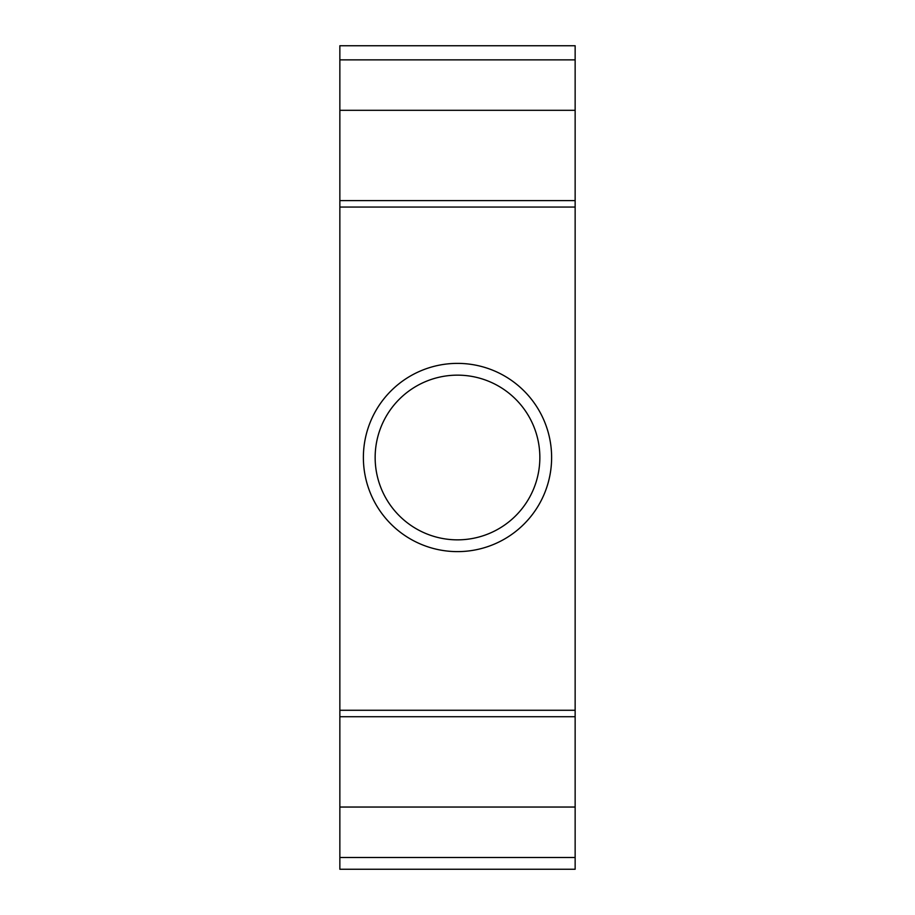 <?xml version="1.0" encoding="UTF-8"?>
<svg xmlns="http://www.w3.org/2000/svg" width="915" height="915" viewBox="0 0 915 915"><rect width="100%" height="100%" fill="white"/><g stroke="black" fill="none" stroke-linecap="round" stroke-linejoin="round"><path stroke-width="1.37" d="M575.146 857.481L575.146 45.75L339.854 45.75L339.854 869.25L575.146 869.25L575.146 857.481L339.854 857.481M575.146 807.041L339.854 807.041M575.146 59.864L339.854 59.864M575.146 110.303L339.854 110.303M551.619 457.5A94.119 94.119 0 0 1 457.5 551.619A94.119 94.119 0 0 1 363.381 457.5A94.119 94.119 0 0 1 457.5 363.381A94.119 94.119 0 0 1 551.619 457.5M539.85 457.5A82.35 82.35 0 0 1 457.5 539.85A82.35 82.35 0 0 1 375.15 457.5A82.35 82.35 0 0 1 457.5 375.15A82.35 82.35 0 0 1 539.85 457.5M575.146 716.731L339.854 716.731M575.146 200.614L339.854 200.614M575.146 710.269L339.854 710.269M575.146 207.065L339.854 207.065"/></g></svg>
